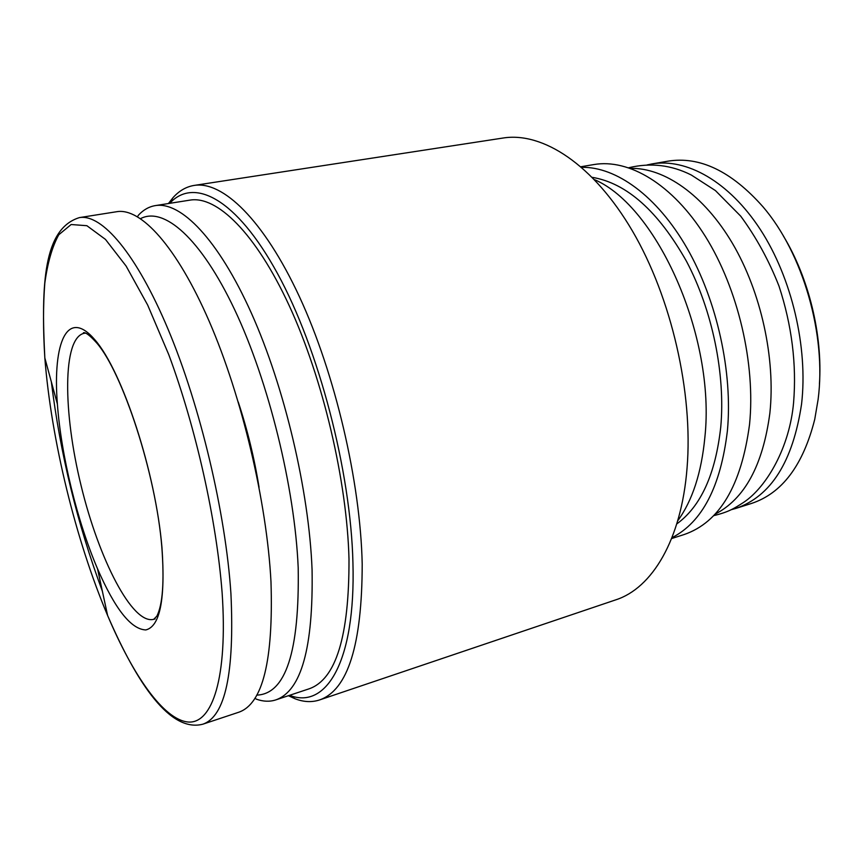 <?xml version="1.0" encoding="UTF-8"?>
<svg xmlns="http://www.w3.org/2000/svg" width="863" height="863" viewBox="0 0 863 863"><rect width="100%" height="100%" fill="white"/><g stroke="black" fill="none" stroke-linecap="round" stroke-linejoin="round"><path stroke-width="1.29" d="M161.964 547.552C165.48 598.987 160.108 626.452 145.825 629.936C131.09 629.375 114.995 608.998 97.541 568.803C77.249 521.468 61.144 455.394 57.379 404.013C52.503 342.212 67.433 307.508 94.941 339.871C122.384 371.176 155.653 472.331 161.964 547.552M202.891 724.176C225.286 716.366 234.628 672.795 230.917 593.464C225.642 513.01 200.313 406.182 168.285 329.742C136.192 253.15 101.748 213.733 79.428 217.605L116.829 211.694C140.712 207.584 176.635 246.203 209.31 321.565C241.92 396.764 266.84 502.072 270.982 581.759C273.474 660.389 262.762 703.874 238.824 712.212L202.891 724.176C170.496 732.719 137.627 684.812 107.605 615.492C75.642 539.871 51.241 439.785 44.833 357.94C43.096 330.497 43.085 305.61 44.8 283.269C47.573 262.816 52.222 246.645 58.77 234.758L71.144 224.52L86.883 225.707L105.459 239.396L126.095 266.031L147.67 305.06L168.835 354.812C196.181 428.792 216.462 519.677 222.115 592.633C227.94 677.746 212.32 724.057 188.112 722.018C163.7 719.72 133.204 675.912 107.605 615.492L97.541 568.803M238.253 402.018C247.465 429.903 254.402 458.35 259.062 487.358M140.583 218.619C163.679 206.473 200.464 237.541 234.574 309.537C268.609 381.338 294.812 487.595 298.199 567.8C299.537 651.641 285.707 694.089 256.721 695.125M137.508 216.689L138.512 215.103C143.42 209.828 149.019 206.656 155.318 205.61C180.755 201.262 218.145 239.073 251.392 313.161C284.574 387.109 309.062 490.864 312.072 569.753C313.377 647.638 301.284 691.026 275.793 699.904C269.72 701.867 263.291 701.63 256.505 699.203L254.887 698.264M155.318 205.61L190 200.119C216.807 195.567 255.47 232.665 289.202 305.621C322.87 378.436 346.991 480.799 348.997 558.965C349.245 636.182 335.955 679.461 309.116 688.814L275.793 699.904M169.709 203.334C193.765 176.991 236.322 198.145 277.53 273.582C318.684 348.63 350.853 471.403 352.935 562.784C355.783 662.579 325.772 709.72 289.612 695.308M168.436 203.528L172.988 197.692C179.094 190.831 186.138 186.742 194.132 185.426C222.6 180.712 263.636 219.644 299.396 296.667C335.092 373.539 360.454 481.781 362.201 564.068C362.082 644.801 347.854 690.098 319.537 699.958C311.834 702.471 303.7 702.083 295.124 698.793L288.393 695.707M194.132 185.426L503.161 138.015C542.6 131.705 593.345 164.294 632.439 231.004C671.446 297.616 693.323 392.924 687.045 468.134C681.371 540.216 651.921 588.296 615.729 599.861L319.537 699.958M594.553 179.666C657.175 206.462 715.74 337.12 704.877 437.217C701.479 472.751 692.428 500.616 677.703 520.831M592.298 177.347C626.754 183.161 658.167 211.176 686.527 261.37C712.385 310.313 725.546 374.413 720.756 427.002C715.524 474.111 700.864 506.419 676.775 523.927M581.684 167.336C615.977 166.613 656.937 195.772 687.045 248.188C717.067 300.604 732.881 372.471 727.401 430.799C720.702 486.581 702.223 522.223 671.953 537.703M580.993 166.732L593.841 164.563C628.857 158.49 672.601 184.078 705.384 236.44C738.092 288.771 755.686 363.83 749.537 424.488C741.317 485.75 719.472 522.449 684.025 534.575L671.619 538.555M630.637 168.371C664.273 167.681 703.83 194.833 732.493 243.42C761.069 292.018 775.675 358.609 769.872 413.107C762.924 465.33 744.607 499.051 714.931 514.251M647.045 164.952L651.738 163.97C686.355 157.864 728.976 181.338 760.443 229.677C791.824 277.972 808.167 347.476 801.554 404.143C792.87 461.727 770.918 496.495 735.697 508.458L731.08 509.742M651.738 163.97L667.94 161.176C699.742 156.009 731.414 171.208 762.935 206.742C803.043 253.409 826.603 335.017 818.113 399.461L814.748 419.31C803.108 465.373 781.986 493.431 751.371 503.485L735.697 508.458M783.345 235.933C808.836 277.94 822.741 334.973 819.429 384.003M102.373 591.198C77.206 523.431 60.205 453.668 51.359 381.921M155.146 618.782L153.711 619.321C132.341 624.898 98.824 559.116 81.068 485.535C62.967 412.029 62.47 338.21 84.002 333.323L85.523 333.14M57.379 404.013L44.833 357.94C41.09 284.207 43.43 228.652 79.428 217.605M289.364 695.384L295.124 698.793M169.45 203.366L172.988 197.692M713.593 515.675C728.771 511.975 733.982 508.598 743.83 502.244C766.808 486.883 789.71 447.11 793.593 402.525C796.711 364.175 791.846 325.362 778.998 286.095C768.922 260.464 756.161 237.152 740.724 216.16L715.427 190.583L691.317 175.027C671.349 164.941 650.508 162.503 628.793 167.735M155.006 618.944L153.711 619.321L156.861 616.15C162.729 604.467 164.391 581.511 161.845 547.25C156.03 473.906 122.47 372.643 96.915 343.183C90.183 335.653 85.685 332.158 83.409 332.719L85.329 333.064"/></g></svg>
